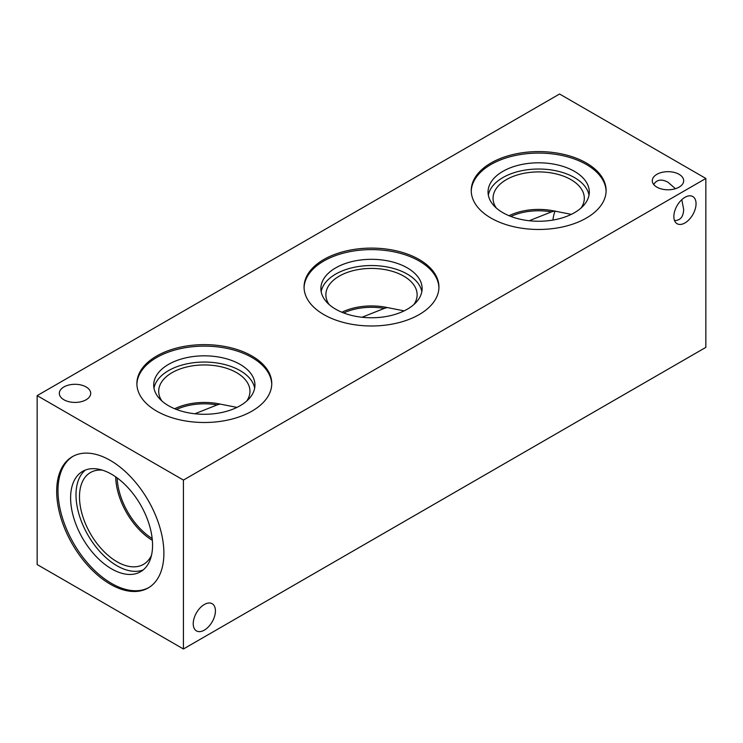 <?xml version="1.0" encoding="UTF-8"?>
<svg xmlns="http://www.w3.org/2000/svg" width="743" height="743" viewBox="0 0 743 743"><rect width="100%" height="100%" fill="white"/><g stroke="black" fill="none" stroke-linecap="round" stroke-linejoin="round"><path stroke-width="1.11" d="M236.98 407.396L220.058 404.071L217.142 404.907A44.329 25.596 0 0 0 176.509 409.477M217.142 404.907L194.87 413.777M220.058 404.071A45.629 26.339 0 0 0 174.698 408.761M246.713 401.044A45.629 26.339 0 0 0 249.954 391.282A45.629 26.339 0 0 0 204.325 364.943A45.629 26.339 0 0 0 158.696 391.282A45.629 26.339 0 0 0 161.937 401.044M254.663 388.171A50.626 29.228 0 0 0 204.325 362.055A50.626 29.228 0 0 0 153.987 388.171M168.531 405.724A50.626 29.228 0 0 0 223.699 412.059A50.626 29.228 0 0 0 254.951 385.06A50.626 29.228 0 0 0 204.325 355.832A50.626 29.228 0 0 0 153.699 385.06A50.626 29.228 0 0 0 168.531 405.724M271.752 384.307A67.437 38.933 0 0 0 204.325 346.127A67.437 38.933 0 0 0 136.898 384.307M156.634 411.093A67.437 38.933 180 0 1 136.888 383.564A67.437 38.933 180 0 1 204.325 344.631A67.437 38.933 180 0 1 271.762 383.564A67.437 38.933 180 0 1 230.135 419.535A67.437 38.933 180 0 1 156.634 411.093M115.694 476.857A53.013 30.612 -120 0 0 152.361 540.356M117.171 477.907A51.713 29.859 -120 0 0 152.185 538.554M102.432 470.152A53.013 30.612 -120 0 0 90.47 472.529A53.013 30.612 -120 0 0 82.343 515.02A53.013 30.612 -120 0 0 116.976 561.736A53.013 30.612 -120 0 0 143.483 564.364A53.013 30.612 -120 0 0 151.526 555.197M85.426 470.031A57.954 33.463 -120 0 0 79.891 517.156A57.954 33.463 -120 0 0 116.976 565.767A57.954 33.463 -120 0 0 143.13 569.974M111.58 568.878A57.954 33.463 -120 0 0 140.557 571.748A57.954 33.463 -120 0 0 140.557 504.831A57.954 33.463 -120 0 0 82.612 471.368A57.954 33.463 -120 0 0 73.724 517.806A57.954 33.463 -120 0 0 111.58 568.878M73.037 456.295A75.805 43.763 -120 0 0 62.245 517.249A75.805 43.763 -120 0 0 111.589 583.45A75.805 43.763 -120 0 0 148.832 587.574M110.289 584.202A75.805 43.763 60 0 1 60.768 517.407A75.805 43.763 60 0 1 72.387 456.657A75.805 43.763 60 0 1 148.191 500.429A75.805 43.763 60 0 1 148.191 587.954A75.805 43.763 60 0 1 110.289 584.202M341.873 312.246A45.629 26.339 0 0 1 387.233 307.546L384.317 308.391A44.329 25.596 0 0 0 343.684 312.961M362.045 317.252L384.317 308.391M387.233 307.546L404.155 310.871M529.22 220.736L551.492 211.876A44.329 25.596 0 0 0 510.859 216.445M571.33 214.356L554.408 211.031L551.492 211.876M552.95 220.067A51.713 29.859 60 0 1 555.132 210.966M215.424 610.913A15.696 9.065 -60 0 1 208.569 626.702A15.696 9.065 -60 0 1 196.477 630.909A15.696 9.065 -60 0 1 196.477 612.789A15.696 9.065 -60 0 1 212.173 603.725A15.696 9.065 -60 0 1 215.424 610.913M63.917 399.762A15.696 9.055 180 0 1 59.319 393.363A15.696 9.055 180 0 1 75.015 384.298A15.696 9.055 180 0 1 90.711 393.363A15.696 9.055 180 0 1 81.024 401.731A15.696 9.055 180 0 1 63.917 399.762M653.738 184.524C656.719 179.555 661.465 178.784 667.985 182.221L675.443 188.703M674.542 220.587C680.347 220.495 683.393 216.761 683.681 209.396L681.786 199.681M696.052 203.731A15.696 9.065 -60 0 1 689.198 219.519A15.696 9.065 -60 0 1 677.105 223.727A15.696 9.065 -60 0 1 677.105 205.607A15.696 9.065 -60 0 1 692.801 196.542A15.696 9.065 -60 0 1 696.052 203.731M656.886 187.134A15.696 9.055 180 0 1 652.289 180.735A15.696 9.055 180 0 1 667.985 171.67A15.696 9.055 180 0 1 683.681 180.735A15.696 9.055 180 0 1 673.994 189.103A15.696 9.055 180 0 1 656.886 187.134M413.888 304.528A45.629 26.339 0 0 0 417.129 294.767A45.629 26.339 0 0 0 371.5 268.427A45.629 26.339 0 0 0 325.871 294.767A45.629 26.339 0 0 0 329.112 304.528M421.838 291.655A50.626 29.228 0 0 0 371.5 265.539A50.626 29.228 0 0 0 321.162 291.655M335.706 309.209A50.626 29.228 0 0 0 390.874 315.543A50.626 29.228 0 0 0 422.126 288.544A50.626 29.228 0 0 0 371.5 259.316A50.626 29.228 0 0 0 320.874 288.544A50.626 29.228 0 0 0 335.706 309.209M438.927 287.792A67.437 38.933 0 0 0 371.5 249.611A67.437 38.933 0 0 0 304.073 287.792M323.809 314.577A67.437 38.933 180 0 1 304.063 287.049A67.437 38.933 180 0 1 371.5 248.106A67.437 38.933 180 0 1 438.937 287.049A67.437 38.933 180 0 1 397.31 323.019A67.437 38.933 180 0 1 323.809 314.577M554.408 211.031A45.629 26.339 0 0 0 509.048 215.721M581.063 208.003A45.629 26.339 0 0 0 584.304 198.251A45.629 26.339 0 0 0 538.675 171.902A45.629 26.339 0 0 0 493.046 198.251A45.629 26.339 0 0 0 496.287 208.003M589.013 195.14A50.626 29.228 0 0 0 538.675 169.023A50.626 29.228 0 0 0 488.337 195.14M502.881 212.693A50.626 29.228 0 0 0 558.049 219.027A50.626 29.228 0 0 0 589.301 192.028A50.626 29.228 0 0 0 538.675 162.801A50.626 29.228 0 0 0 488.049 192.028A50.626 29.228 0 0 0 502.881 212.693M606.102 191.276A67.437 38.933 0 0 0 538.675 153.086A67.437 38.933 0 0 0 471.248 191.276M490.984 218.061A67.437 38.933 180 0 1 471.238 190.524A67.437 38.933 180 0 1 538.675 151.591A67.437 38.933 180 0 1 606.112 190.524A67.437 38.933 180 0 1 564.485 226.504A67.437 38.933 180 0 1 490.984 218.061M559.572 94.008L705.85 178.459L183.428 480.08L37.15 395.629L559.572 94.008M37.15 395.629L37.15 564.541L183.428 648.992L705.85 347.371L705.85 178.459M183.428 648.992L183.428 480.08"/></g></svg>

